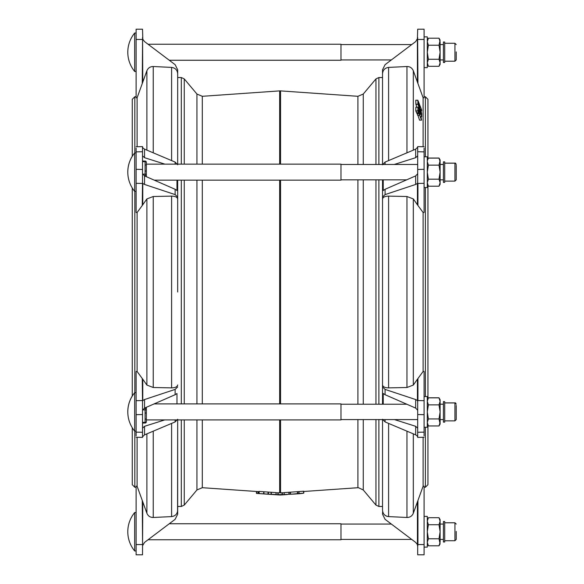 <?xml version="1.0" encoding="UTF-8"?>
<svg xmlns="http://www.w3.org/2000/svg" width="584" height="584" viewBox="0 0 584 584"><rect width="100%" height="100%" fill="white"/><g stroke="black" fill="none" stroke-linecap="round" stroke-linejoin="round"><path stroke-width="0.88" d="M444.687 182.398L444.687 161.848L443.409 161.848L443.409 182.398L444.687 182.398M456.214 165.338L456.214 179.835L456.214 165.338M424.094 156.789L427.298 156.789L427.298 187.515L424.094 187.515M424.094 148.124L424.094 212.496L423.115 212.518L417.443 204.809L417.443 183.449L415.669 184.449L415.669 175.901L417.691 173.747L417.691 182.347L417.691 169.47L424.094 169.323L424.094 173.667M134.67 162.549L134.67 152.95A30.259 30.259 0 0 0 134.67 191.362L134.67 162.549M154.256 180.157L340.976 180.157L340.976 164.148L146.358 164.148M146.358 171.572L146.358 174.791A1.277 0.642 180 0 0 145.073 174.149L145.073 170.929A1.277 0.642 180 0 1 146.358 171.572L146.358 165.535A1.277 0.642 180 0 0 145.073 164.892L145.073 161.038L142.518 161.038M134.67 52.246L134.67 33.04A30.259 30.259 0 0 0 134.67 71.452L134.67 52.246M134.67 421.509L134.67 392.704A30.259 30.259 0 0 0 134.67 431.109L134.67 421.509M134.67 550.96L134.67 512.548A30.259 30.259 0 0 0 134.67 550.96L136.116 550.96M423.115 212.518L423.115 371.482L424.094 371.504L424.094 414.676L417.691 414.531L417.691 401.653L417.691 410.253L415.669 408.099L415.669 399.551L417.443 400.551L417.443 379.191L423.115 371.482M423.115 97.805L417.443 82.161L417.392 39.267L417.691 29.2L424.094 29.2L424.094 97.798L423.115 97.805L423.115 146.73M424.094 96.74L425.378 96.74L427.941 99.302L427.941 158.877M427.941 185.427L427.941 398.631M417.859 110.982L418.626 112.756L418.721 109.807L421.663 115.106L421.692 114.194L418.721 105.463L418.611 102.105L417.83 100.244L417.947 104.317L420.422 111.595L417.925 107.215L417.859 110.982M416.582 112.756L418.626 112.756L416.538 112.712L415.801 110.894L415.881 107.215L417.925 107.215L415.888 107.2M416.888 107.2L415.881 104.207L415.786 100.244L417.867 100.28M419.714 105.062L418.903 102.791L419.903 107.317L419.013 104.806L419.005 105.879L421.684 113.654L420.546 109.179L421.619 110.836L421.604 109.785L419.714 105.062M421.101 117.479L421.122 115.785L421.677 116.705L421.633 115.479L418.984 110.748L418.947 113.588L421.531 120.048L421.101 117.479M419.684 115.318L417.648 115.318L419.692 115.303L417.648 115.303L416.888 112.77M419.721 113.245L420.392 114.522L419.721 113.347M181.31 164.148L181.31 77.533L177.675 77.533L177.675 69.781L175.127 64.671L169.265 60.247L340.976 60.247L340.976 44.245L148.051 44.245L144.54 41.595L142.817 39.267L142.518 29.2L136.116 29.2L142.518 29.2M424.094 36.88L427.298 36.88L427.298 67.613L424.094 67.613M456.214 51.903L456.214 59.933L456.214 51.903M444.687 62.488L444.687 42.004L443.409 42.004L443.409 62.488L444.687 62.488M444.687 401.661L443.409 401.602L443.409 422.152L444.687 422.152L444.687 401.661L443.409 401.661M146.358 419.911L340.976 419.911L340.976 403.902L154.125 403.902M146.358 407.413L146.358 407.304A1.277 1.11 180 0 1 146.358 407.413L146.358 412.486L146.358 407.413M146.358 418.531L146.358 421.743A1.277 0.642 180 0 1 145.073 422.385L145.073 419.166A1.277 0.642 180 0 0 146.358 418.531L146.358 412.486A1.277 0.642 180 0 1 145.073 413.129L145.073 407.866M424.094 396.543L427.298 396.543L427.298 427.269L424.094 427.269M424.094 410.391L424.094 435.876M456.214 405.427L456.214 419.589L456.214 405.427M456.214 179.777L456.214 165.615M148.051 539.755L340.976 539.755L340.976 523.753L169.265 523.753M424.094 516.387L427.298 516.387L427.298 547.12L424.094 547.12M456.214 524.067L454.929 522.789L454.929 540.718L456.214 539.433L456.214 531.411M444.687 532.207L444.687 521.512L443.409 521.512L443.409 541.996L444.687 541.996L444.687 532.207M132.269 396.061L132.269 187.997M132.269 156.308L132.269 99.302L134.831 96.74L134.831 152.95M137.094 371.482L142.766 379.191L142.766 400.551L144.54 399.551L144.54 408.099L142.518 410.253L142.518 401.653L142.518 414.531L136.116 414.676L136.116 371.504L137.094 371.482L137.094 212.518L136.116 212.496L136.116 169.323L142.518 169.47L142.518 182.347L142.518 173.747L144.54 175.901L144.54 184.449L142.766 183.449L142.766 204.809L146.891 198.925L153.242 196.509L171.608 196.122C175.317 196.209 177.339 197.18 177.675 199.042L177.675 292M137.094 146.73L137.094 97.805L136.116 97.798L136.116 29.2M286.467 494.619L280.32 495.02L273.743 494.619L287.386 494.546M276.035 492.779L284.174 492.779M293.759 494.093L284.196 494.538L284.196 492.611L303.541 491.239L303.76 493.159L299.38 493.714M284.174 494.531L284.174 492.604L284.196 494.531L290.54 494.217L303.541 493.166L303.76 491.239M259.033 491.421L259.23 493.349L259.033 491.421L276.013 492.611L276.013 494.531L271.903 494.495L258.194 493.531L276.013 494.538L276.013 492.611M177.565 511.409L177.675 419.911L177.675 514.219L175.127 519.329L144.54 542.405L142.569 545.704L142.262 500.451L142.766 501.839L142.518 554.8L136.116 554.8L136.116 544.558L142.766 544.558M272.823 494.546L273.743 494.619M256.434 491.487L256.434 493.407L258.194 493.531L258.194 491.611M266.749 494.13L266.348 494.101M302.527 493.378L299.592 493.699M299.643 493.699L294.19 494.079M142.766 82.161L142.262 83.549L142.569 38.296L142.766 82.161L146.891 70.766C148.073 67.963 150.19 66.547 153.242 66.518L171.608 67.401C175.317 67.912 177.339 70.043 177.675 73.788L177.675 164.148M177.675 180.157L177.675 199.042M378.899 419.589L378.899 506.467L382.535 506.467L382.535 510.212L382.535 419.589M340.976 524.067L391.368 524.067L385.082 519.329L382.535 514.219L382.651 511.423M382.535 404.223L382.535 179.835M382.535 164.469L382.535 69.781L385.082 64.671L415.669 41.595L417.64 38.296L417.947 83.549M142.262 83.549L137.094 97.805M136.116 544.558L136.116 486.202L137.094 486.195L137.094 437.27M136.116 487.26L134.831 487.26L132.269 484.698L132.269 427.751M175.127 64.671L144.54 41.595M142.569 38.296L142.518 37.529M177.558 385.557L177.675 384.958C177.346 386.812 175.324 387.791 171.608 387.878L153.242 387.491L146.891 385.075L142.766 379.191M142.766 204.809L137.094 212.518M136.116 146.752L142.518 146.606L142.817 147.905L144.54 149.146L175.127 162.075L177.675 164.746M177.675 197.034L175.127 194.596L144.54 184.449M142.518 147.183L142.518 151.731L136.116 151.876L136.116 169.323M136.116 151.876L136.116 148.124M142.518 151.731L142.518 169.47M175.127 194.596L175.127 189.289L144.54 175.901L145.073 175.901L145.073 174.149L142.576 174.149M175.127 189.289L176.974 190.501L176.974 180.157M144.54 149.146L144.54 157.695L164.936 164.148M144.54 157.695L142.518 155.782M142.262 205.51L142.518 182.347M142.569 182.836L142.817 183.361M177.675 510.212C177.346 513.949 175.324 516.081 171.608 516.599L153.242 517.482C150.205 517.461 148.088 516.044 146.891 513.234L142.766 501.839M137.094 486.195L142.262 500.451M144.54 399.551L175.127 389.404L177.675 386.966M177.675 419.254L175.127 421.925L144.54 434.854L142.518 436.817L142.518 414.531M136.116 435.876L136.116 432.124L142.518 432.269M136.116 414.676L136.116 432.124M164.746 419.911L144.54 426.305L144.54 434.854M142.518 428.218L144.54 426.305M176.974 403.902L176.974 393.499L175.127 394.711L175.127 389.404M144.54 408.099L175.127 394.711M136.116 437.248L142.518 437.394L142.518 436.817M142.518 401.653L142.262 378.49M142.817 400.639L142.569 401.164M142.518 546.471L142.569 545.704M439.015 545.799L440.102 543.916L439.015 538.776L440.102 531.754L440.102 542.288L439.015 545.799L428.386 545.799L427.298 542.288L428.386 538.776L439.015 538.776M439.015 524.731L440.102 531.754L440.102 519.592L439.015 517.709L440.102 521.22L439.015 524.731L428.386 524.731L427.298 521.22L428.386 517.709L439.015 517.709M428.386 524.731L427.298 531.754L428.386 538.776M427.298 542.288L428.386 545.799L427.298 543.916M439.402 158.775L439.015 158.045L428.386 158.045L427.999 158.775M440.102 184.259L440.102 159.928L439.015 158.045M427.298 184.318L428.386 186.201L439.015 186.201L440.102 184.318L440.102 182.631M427.298 424.072L428.386 425.955L439.015 425.955L440.102 424.072L440.102 411.91L439.015 404.88L440.102 401.369L440.102 411.91L439.015 418.932L440.102 424.013M439.015 425.955L440.102 422.378M427.298 399.741L428.386 397.857L439.015 397.857L440.102 401.369L440.102 399.682L439.402 398.529M439.803 399.573L440.102 401.369M427.597 399.573L427.298 401.369L428.386 404.88L439.015 404.88M428.386 397.857L427.298 401.369M428.386 425.955L427.298 422.444L428.386 418.932L427.298 411.91L428.386 404.88M428.386 418.932L439.015 418.932M145.073 419.166L145.073 413.129M427.999 398.529L428.386 397.799L439.015 397.799M440.102 52.246L439.015 45.224L440.102 40.084L439.015 38.201L440.102 41.712L440.102 62.78L439.015 59.269L440.102 52.246M439.015 66.291L440.102 64.408L440.102 62.78L439.015 66.291L428.386 66.291L427.298 62.78L428.386 59.269L427.298 52.246L428.386 45.224L427.298 41.712L428.386 38.201L439.015 38.201M428.386 59.269L439.015 59.269M428.386 45.224L439.015 45.224M421.575 120.136L419.531 120.136L421.582 120.122L419.538 120.122L417.728 114.756M421.079 110.836L421.641 110.829M417.947 378.49L417.947 400.544L417.64 401.164L417.392 400.639M385.082 419.589L385.082 421.925L415.669 434.854L417.392 436.095L417.691 437.394L424.094 437.248M417.64 401.164L417.691 401.653M415.669 434.854L415.669 426.305L417.691 428.218M417.691 436.817L417.691 414.531M382.535 386.966L385.082 389.404L415.669 399.551M385.082 421.925L382.535 419.254M385.082 389.404L385.082 394.711L383.235 393.499L383.235 404.223M385.082 394.711L415.669 408.099M415.669 426.305L394.456 419.589M417.443 379.191L413.319 385.075L406.968 387.491L388.601 387.878C384.892 387.791 382.87 386.82 382.535 384.958M382.651 198.443L382.535 199.042C382.863 197.188 384.885 196.209 388.601 196.122L406.968 196.509L413.319 198.925L417.443 204.809M417.691 169.47L417.691 147.183L415.669 149.146L385.082 162.075L385.082 164.469M417.392 183.361L417.64 182.836L417.947 183.456L417.947 205.51M417.691 155.782L415.669 157.695L415.669 149.146M417.691 182.347L417.64 182.836M424.094 146.752L417.691 146.606L417.691 147.183M382.535 164.746L385.082 162.075M415.669 184.449L385.082 194.596L382.535 197.034M383.235 179.835L383.235 190.501L385.082 189.289L385.082 194.596M394.266 164.469L415.669 157.695M415.669 175.901L385.082 189.289M417.443 501.839L417.947 500.451L417.947 544.558L417.443 544.558L417.443 501.839L413.319 513.234C412.136 516.037 410.019 517.453 406.968 517.482L388.601 516.599C384.892 516.088 382.87 513.957 382.535 510.212M417.64 545.704L417.392 544.733L417.691 546.471L417.947 544.558L424.094 544.558L424.094 554.8L417.691 554.8L424.094 554.8M385.082 519.329L415.669 542.405L417.443 544.558M417.691 554.8L417.691 546.471M415.669 542.405L411.735 539.433L340.976 539.433M417.947 500.451L423.115 486.195L424.094 486.202L424.094 544.558M382.994 512.591L383.542 513.672M384.294 514.628L385.206 515.424M386.258 516.03L387.396 516.431M423.115 437.27L423.115 486.195M382.651 72.591L382.535 73.788C382.863 70.051 384.885 67.919 388.601 67.401L406.968 66.518C410.004 66.54 412.121 67.956 413.319 70.766L417.443 82.161M417.691 37.529L417.64 38.296M424.094 29.2L417.691 29.2M427.941 425.181L427.941 484.698L425.378 487.26L425.378 427.269M145.073 176.134L145.073 175.901A1.277 1.11 180 0 0 146.358 174.791L146.358 176.645M145.073 170.929L145.073 164.892M142.518 161.673L145.073 161.673A1.277 0.642 180 0 1 146.358 162.315L146.358 165.535M439.015 186.201L440.102 182.69L439.015 179.178L440.102 172.156L439.015 165.133L440.029 160.724M440.102 161.622L439.015 158.111L428.386 158.111L427.371 160.724M428.386 186.201L427.298 182.69L428.386 179.178L427.298 172.156L428.386 165.133L439.015 165.133M428.386 165.133L427.298 161.622M428.386 179.178L439.015 179.178M357.919 164.469L357.919 96.302L363.27 94.031L363.27 164.469M363.27 179.835L363.27 404.223M196.939 164.148L196.939 94.031L202.29 96.302L202.29 164.148M202.29 180.157L202.29 403.902M202.29 419.911L202.29 487.698L196.939 489.969L184.252 505.094L184.252 419.911M363.27 419.589L363.27 489.969L358.364 487.684L303.775 491.487M444.687 181.113L454.929 181.113L454.929 163.133L444.687 163.133M425.378 96.74L425.378 156.789M425.378 187.515L425.378 396.543M417.881 111.04L415.837 111.04M417.947 104.317L415.903 104.317M418.947 113.588L416.903 113.588M456.214 59.933L454.929 61.21L454.929 43.282L444.687 43.282M444.687 420.867L454.929 420.867L454.929 402.887C455.191 402.522 455.622 402.953 456.214 404.164M134.831 392.704L134.831 191.362M357.919 179.835L357.919 404.223M357.919 419.589L357.919 487.698M363.27 94.031L375.957 78.906L375.957 164.469M375.957 179.835L375.957 404.223M375.957 78.906L378.899 77.533L378.899 164.469M378.899 179.835L378.899 404.223M181.31 180.157L181.31 403.902M181.31 77.533L184.252 78.906L184.252 164.148M184.252 180.157L184.252 403.902M196.939 180.157L196.939 403.902M196.939 419.911L196.939 489.969M202.29 96.302L279.656 90.892L279.656 164.148M279.656 180.157L279.656 403.902M279.656 90.892L280.554 90.892L280.554 164.148M280.554 180.157L280.554 403.902M280.554 419.911L280.554 492.845M279.656 419.911L279.656 492.845M181.31 419.911L181.31 506.467L184.252 505.094M375.957 419.589L375.957 505.094L378.899 506.467M282.276 492.735L282.276 494.663M282.065 492.743L282.065 494.67M278.145 492.743L278.145 494.67M277.926 492.735L277.926 494.663M256.668 491.502L256.668 493.422M257.989 491.597L257.989 493.516M271.312 492.261L271.312 494.188M271.1 492.254L271.1 494.181M268.443 492.29L268.443 494.217M268.041 492.261L268.041 494.188M263.917 491.75L263.917 493.677M263.72 491.735L263.72 493.662M299.052 491.553L299.052 493.48M298.84 491.575L298.84 493.502M297.621 491.786L297.621 493.714M297.409 491.808L297.409 493.736M290.54 492.29L290.54 494.217M290.328 492.297L290.328 494.225M289.109 492.254L289.109 494.181M288.897 492.261L288.897 494.188M153.242 66.518L153.242 152.826M171.608 160.585L171.608 67.401M146.891 150.139L146.891 70.766M134.831 487.26L134.831 431.109M142.766 39.442L136.116 39.442M153.242 196.509L153.242 387.491M171.608 387.878L171.608 196.122M146.891 385.075L146.891 198.925M142.766 183.449A6.402 5.541 0 0 1 142.262 183.456L136.116 183.318M175.127 164.148L175.127 162.075M153.242 431.174L153.242 517.482M171.608 516.599L171.608 423.415M146.891 513.234L146.891 433.861M136.116 400.682L142.262 400.544A6.402 5.541 180 0 1 142.766 400.551M175.127 421.925L175.127 419.911M145.073 422.852L145.073 422.385L142.518 422.385M144.401 408.158L145.073 408.158A1.277 1.11 180 0 1 146.358 409.267A1.277 0.642 180 0 1 145.073 409.91L142.562 409.91M418.911 113.442L416.866 113.442M417.845 110.894L415.801 110.894M417.925 104.207L415.881 104.207M424.094 400.682L417.947 400.544A6.402 5.541 180 0 0 417.443 400.551M417.691 432.269L424.094 432.124M406.968 387.491L406.968 196.509M413.319 198.925L413.319 385.075M417.443 183.449A6.402 5.541 0 0 0 417.947 183.456L424.094 183.318M424.094 151.876L417.691 151.731M388.601 196.122L388.601 387.878M413.319 433.861L413.319 513.234M406.968 517.482L406.968 431.174M388.601 423.415L388.601 516.599M406.968 152.826L406.968 66.518M413.319 70.766L413.319 150.139M417.443 39.442L424.094 39.442M388.601 67.401L388.601 160.585M443.409 164.469L440.102 164.469M454.929 181.113L456.214 179.835M136.116 152.95L134.67 152.95M136.116 33.04L134.67 33.04M136.116 431.109L134.67 431.109M132.269 156.249A30.259 30.259 0 0 0 127.787 172.127M132.269 396.003A30.259 30.259 0 0 0 127.787 411.873M443.409 44.566L440.102 44.566M411.735 44.566L340.976 44.566M454.929 61.21L444.687 61.21M454.929 402.887L444.687 402.887M443.409 419.589L440.102 419.589M417.691 419.589L340.976 419.589M444.687 402.945L454.929 402.945L456.214 404.223M443.409 164.411L440.102 164.411M443.409 539.433L440.102 539.433M454.929 522.789L444.687 522.789M136.116 96.74L134.831 96.74M378.899 77.533L382.535 77.533M196.939 94.031L184.252 78.906M357.919 96.302L280.554 90.892M417.691 164.469L340.976 164.469M406.683 179.835L340.976 179.835M202.29 487.698L258.697 491.64M177.675 506.467L181.31 506.467M363.27 489.969L375.957 505.094M276.035 492.604L276.035 494.531M258.997 491.414L258.997 493.341M303.775 491.232L303.775 493.159M454.929 540.718L444.687 540.718M427.298 519.592L428.386 517.709M443.409 524.067L440.102 524.067M454.929 163.133C455.191 162.775 455.622 163.199 456.214 164.411M427.941 158.819L428.386 158.045M454.929 420.867L456.214 419.589M440.102 399.741L439.015 397.857M142.518 423.028L145.073 423.028A1.277 1.277 0 0 0 146.358 421.743M406.822 404.223L340.976 404.223M443.409 404.223L440.102 404.223M427.941 398.573L428.386 397.799M443.409 404.164L440.102 404.164M454.929 43.282L456.214 44.566M427.298 64.408L428.386 66.291M427.298 40.084L428.386 38.201M391.368 59.933L340.976 59.933M443.409 59.933L440.102 59.933M421.67 116.72L421.101 116.72M421.633 110.843L421.086 110.843M417.837 100.229L415.793 100.229M418.619 112.77L416.575 112.77M424.094 487.26L425.378 487.26M136.116 512.548L134.67 512.548M136.116 392.704L134.67 392.704M136.116 71.452L134.67 71.452M146.358 162.315A1.277 1.277 0 0 0 145.073 161.038M136.116 191.362L134.67 191.362M444.687 163.191L454.929 163.191C455.191 162.834 455.622 163.257 456.214 164.469M444.687 161.907L443.409 161.907M443.409 179.835L440.102 179.835M440.102 159.987L439.015 158.111M427.298 159.987L428.386 158.111"/></g></svg>
